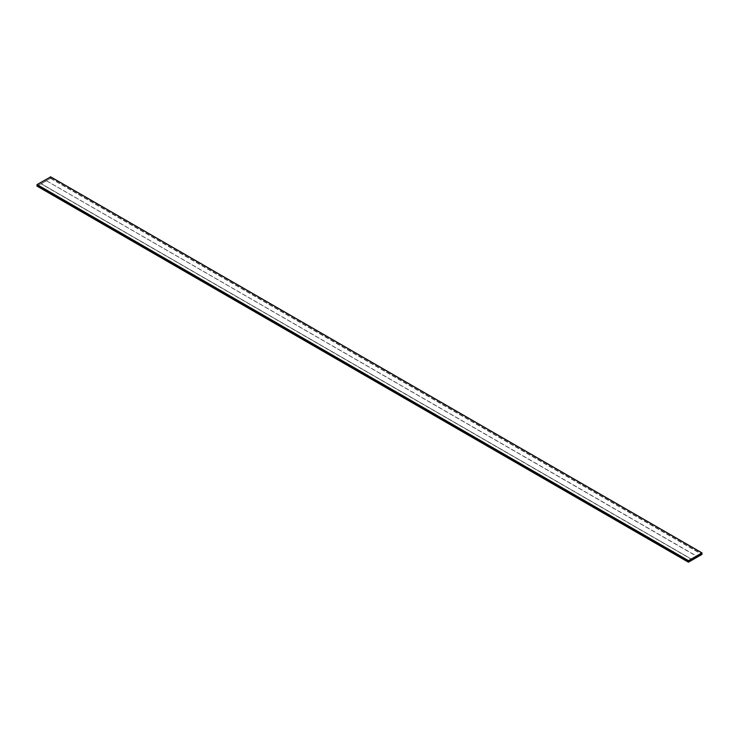 <?xml version="1.0" encoding="UTF-8"?>
<svg xmlns="http://www.w3.org/2000/svg" width="739" height="739" viewBox="0 0 739 739"><rect width="100%" height="100%" fill="white"/><g stroke="black" fill="none" stroke-linecap="round" stroke-linejoin="round"><path stroke-width="0.55" stroke-dasharray="3.69 2.77" d="M37.079 186.08L50.501 178.33L50.631 176.898L702.05 552.994M50.566 176.944L37.079 184.648L37.033 186.006L50.501 178.256L50.548 176.898L37.079 184.648L37.033 186.006L50.501 178.256L50.566 176.944L701.976 553.031L50.566 176.944M701.958 552.984L50.548 176.898L701.958 552.984L688.489 560.744L688.452 562.102L37.033 186.006L688.452 562.102M46.4 180.704L41.19 183.715L46.4 180.704L697.81 556.79L692.6 559.802L41.19 183.715L692.572 559.82L41.19 183.752L46.4 180.741L697.81 556.947M692.471 559.876L41.19 183.863L46.4 180.852M50.501 178.33L701.921 554.426M50.631 178.108L702.05 554.204M50.501 176.898L701.921 552.994L50.501 176.898M50.566 178.145L701.976 554.232L50.566 178.145M50.501 178.256L701.911 554.342L50.501 178.256M37.015 185.969L688.434 562.056L37.015 185.969M37.015 184.759L688.434 560.855L37.015 184.759M688.489 560.744L37.079 184.648L688.499 560.744"/><path stroke-width="1.11" d="M701.921 554.426L701.921 552.92L688.499 560.67L688.406 562.185L701.921 554.426M50.631 176.898L37.079 184.574L36.987 186.089L688.369 562.102L36.95 186.006M701.985 553.031L688.499 560.744L688.452 562.102L701.921 554.352L701.967 552.994M688.499 562.102L701.911 554.342L701.976 553.031M692.6 559.802L697.81 556.8M50.501 176.824L701.921 552.92M37.079 184.574L688.499 560.67M36.95 184.796L688.369 560.892M50.594 176.815L702.013 552.911M36.987 186.089L688.406 562.185"/></g></svg>
